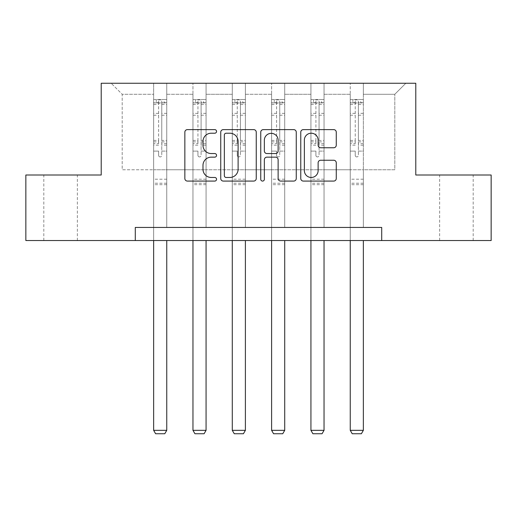 <?xml version="1.0" encoding="UTF-8"?>
<svg xmlns="http://www.w3.org/2000/svg" width="517" height="517" viewBox="0 0 517 517"><rect width="100%" height="100%" fill="white"/><g stroke="black" fill="none" stroke-linecap="round" stroke-linejoin="round"><path stroke-width="0.39" stroke-dasharray="2.58 1.94" d="M216.558 131.415A1.803 1.803 0 0 0 214.755 129.618L187.419 129.618A2.572 2.572 0 0 0 184.847 132.19L184.847 178.507A2.572 2.572 0 0 0 187.419 181.079L214.755 181.079A1.803 1.803 0 0 0 216.558 179.276A1.803 1.803 0 0 0 214.755 177.473L211.22 177.473A8.233 8.233 0 0 1 202.987 169.24L202.987 165.382A8.233 8.233 0 0 1 211.22 157.149L214.755 157.149A1.803 1.803 0 0 0 216.558 155.346A1.803 1.803 0 0 0 214.755 153.549L211.22 153.549A8.233 8.233 0 0 1 202.987 145.309L202.987 141.451A8.233 8.233 0 0 1 211.22 133.218L214.755 133.218A1.803 1.803 0 0 0 216.558 131.415M456.414 175.011L439.637 175.011L456.414 175.011M456.414 240.541L439.637 240.541L456.414 240.541M60.586 175.011L43.809 175.011L60.586 175.011M60.586 240.541L43.809 240.541L60.586 240.541M491.15 175.011L491.15 240.541L25.85 240.541L25.85 175.011L101.216 175.011L101.216 83.256L415.784 83.256L415.784 175.011L491.15 175.011M363.354 169.763L363.354 94.268L394.814 94.268L405.826 83.256L363.354 83.256L405.826 83.256L394.814 94.268L363.354 94.268L363.354 83.256L363.354 227.435L350.248 227.435L363.354 227.435L350.248 227.435L363.354 227.435L363.354 83.256L324.036 83.256L363.354 83.256L363.354 169.763L394.814 169.763L394.814 94.268L394.814 169.763L363.354 169.763L363.354 227.435L363.354 169.763L324.036 169.763L350.248 169.763L350.248 94.268L350.248 169.763L363.354 169.763M310.93 83.256L324.036 83.256L324.036 227.435L310.93 227.435L324.036 227.435L310.93 227.435L324.036 227.435L324.036 83.256L284.712 83.256L310.93 83.256L310.93 227.435L310.93 83.256L310.93 169.763L284.712 169.763L310.93 169.763L310.93 94.268L284.712 94.268L284.712 169.763L284.712 83.256L284.712 227.435L271.606 227.435L284.712 227.435L271.606 227.435L284.712 227.435L284.712 83.256L245.394 83.256L284.712 83.256L284.712 94.268L310.93 94.268L310.93 83.256M232.288 83.256L245.394 83.256L245.394 227.435L232.288 227.435L245.394 227.435L232.288 227.435L245.394 227.435L245.394 83.256L206.07 83.256L232.288 83.256L232.288 227.435L232.288 83.256L232.288 169.763L206.07 169.763L232.288 169.763L232.288 94.268L206.07 94.268L206.07 169.763L206.07 83.256L206.07 227.435L192.964 227.435L206.07 227.435L192.964 227.435L206.07 227.435L206.07 83.256L166.752 83.256L206.07 83.256L206.07 94.268L232.288 94.268L232.288 83.256M153.646 83.256L166.752 83.256L166.752 227.435L153.646 227.435L166.752 227.435L153.646 227.435L166.752 227.435L166.752 83.256L111.174 83.256L153.646 83.256L153.646 227.435L153.646 83.256L153.646 169.763L122.186 169.763L122.186 94.268L153.646 94.268L122.186 94.268L111.174 83.256L122.186 94.268L122.186 169.763L153.646 169.763L153.646 83.256M135.292 240.541L135.292 227.435L135.292 240.541L135.292 227.435L381.708 227.435L135.292 227.435L381.708 227.435L381.708 240.541M350.248 94.268L324.036 94.268L324.036 169.763L324.036 83.256L324.036 94.268L350.248 94.268L350.248 83.256L350.248 227.435L350.248 94.268M271.606 94.268L271.606 169.763L245.394 169.763L271.606 169.763L271.606 94.268L245.394 94.268L245.394 169.763L245.394 83.256L245.394 94.268L271.606 94.268L271.606 83.256L271.606 227.435L271.606 94.268M192.964 94.268L192.964 169.763L166.752 169.763L192.964 169.763L192.964 94.268L166.752 94.268L166.752 169.763L166.752 83.256L166.752 94.268L192.964 94.268L192.964 83.256L192.964 227.435L192.964 94.268M310.93 169.763L324.036 169.763L324.036 227.435L324.036 169.763L310.93 169.763L310.93 227.435L310.93 169.763M271.606 169.763L284.712 169.763L284.712 227.435L284.712 169.763L271.606 169.763L271.606 227.435L271.606 169.763M232.288 169.763L245.394 169.763L245.394 227.435L245.394 169.763L232.288 169.763L232.288 227.435L232.288 169.763M192.964 169.763L206.07 169.763L206.07 227.435L206.07 169.763L192.964 169.763L192.964 227.435L192.964 169.763M153.646 169.763L166.752 169.763L166.752 227.435L166.752 169.763L153.646 169.763L153.646 227.435L153.646 169.763M350.248 169.763L350.248 227.435L350.248 169.763M256.251 178.507L256.251 132.19A2.572 2.572 0 0 0 253.673 129.618L223.312 129.618A2.572 2.572 0 0 0 220.74 132.19L220.74 178.507A2.572 2.572 0 0 0 223.312 181.079L253.673 181.079A2.572 2.572 0 0 0 256.251 178.507M226.142 133.218A1.803 1.803 0 0 0 224.339 135.021L224.339 175.677A1.803 1.803 0 0 0 226.142 177.473L229.878 177.473A8.233 8.233 0 0 0 238.111 169.24L238.111 141.451A8.233 8.233 0 0 0 229.878 133.218L226.142 133.218M263.327 129.618L293.688 129.618A2.572 2.572 0 0 1 296.26 132.19L296.26 178.507A2.572 2.572 0 0 1 293.688 181.079L280.692 181.079A2.572 2.572 0 0 1 278.12 178.507L278.12 159.721A2.572 2.572 0 0 0 275.548 157.149L266.927 157.149A2.572 2.572 0 0 0 264.355 159.721L264.355 179.276A1.803 1.803 0 0 1 262.552 181.079A1.803 1.803 0 0 1 260.749 179.276L260.749 132.19A2.572 2.572 0 0 1 263.327 129.618M278.12 140.23A6.883 6.883 0 0 0 271.238 133.347A6.883 6.883 0 0 0 264.355 140.23L264.355 150.97A2.572 2.572 0 0 0 266.927 153.549L275.548 153.549A2.572 2.572 0 0 0 278.12 150.97L278.12 140.23M320.702 147.759L333.698 147.759A2.572 2.572 0 0 0 336.27 145.187L336.27 132.19A2.572 2.572 0 0 0 333.698 129.618L303.337 129.618A2.572 2.572 0 0 0 300.765 132.19L300.765 178.507A2.572 2.572 0 0 0 303.337 181.079L333.698 181.079A2.572 2.572 0 0 0 336.27 178.507L336.27 162.81A2.572 2.572 0 0 0 333.698 160.238L320.702 160.238A2.572 2.572 0 0 0 318.129 162.81L318.129 170.591A6.883 6.883 0 0 1 311.247 177.473A6.883 6.883 0 0 1 304.364 170.591L304.364 140.101A6.883 6.883 0 0 1 311.247 133.218A6.883 6.883 0 0 1 318.129 140.101L318.129 145.187A2.572 2.572 0 0 0 320.702 147.759M158.622 155.346A1.57 1.57 149.4 0 0 160.199 156.922A1.57 1.57 -30.6 0 1 158.622 155.346L158.622 151.1L158.622 155.346M166.687 99.51L164.128 99.51L164.128 102.922L166.752 102.922L166.752 99.516L153.646 99.516L153.646 430.331L166.752 430.331L166.752 240.541M153.646 99.516L153.646 240.541M166.752 102.922L166.752 151.1L161.769 151.1L161.769 155.346A1.57 1.57 -30.6 0 1 160.199 156.922A1.57 1.57 149.4 0 0 161.769 155.346L161.769 140.391L166.752 140.391M166.752 99.516L166.752 151.1L161.769 151.1L161.769 99.833L158.622 99.833L158.622 143.674L153.646 143.674M164.128 99.51L153.711 99.51M164.128 102.922L156.263 102.922L156.263 99.51M153.646 102.922L166.687 102.922M153.711 102.922L156.263 102.922M153.646 140.391L158.622 140.391L158.622 103.607C159.669 102.696 160.716 102.696 161.769 103.607L161.769 140.391M158.622 140.391L158.622 143.674M166.752 184.705L153.646 184.705M153.646 430.331L155.611 433.744L164.787 433.744L166.752 430.331M158.622 103.607L158.622 99.833M161.769 103.607L161.769 99.833M197.946 155.346A1.57 1.57 149.4 0 0 199.517 156.922A1.57 1.57 -30.6 0 1 197.946 155.346L197.946 151.1L197.946 155.346M206.005 99.51L203.452 99.51L203.452 102.922L206.07 102.922L206.07 99.516L192.964 99.516L192.964 430.331L206.07 430.331L206.07 240.541M192.964 99.516L192.964 240.541M206.07 102.922L206.07 151.1L201.094 151.1L201.094 155.346A1.57 1.57 -30.6 0 1 199.517 156.922A1.57 1.57 149.4 0 0 201.094 155.346L201.094 140.391L206.07 140.391M206.07 99.516L206.07 151.1L201.094 151.1L201.094 99.833L197.946 99.833L197.946 143.674L192.964 143.674M203.452 99.51L193.028 99.51M203.452 102.922L195.588 102.922L195.588 99.51M192.964 102.922L206.005 102.922M193.028 102.922L195.588 102.922M192.964 140.391L197.946 140.391L197.946 103.607C198.993 102.696 200.04 102.696 201.094 103.607L201.094 140.391M197.946 140.391L197.946 143.674M206.07 184.705L192.964 184.705M192.964 430.331L194.928 433.744L204.105 433.744L206.07 430.331M197.946 103.607L197.946 99.833M201.094 103.607L201.094 99.833M237.264 155.346A1.57 1.57 149.4 0 0 238.841 156.922A1.57 1.57 -30.6 0 1 237.264 155.346L237.264 151.1L237.264 155.346M245.329 99.51L242.77 99.51L242.77 102.922L245.394 102.922L245.394 99.516L232.288 99.516L232.288 430.331L245.394 430.331L245.394 240.541M232.288 99.516L232.288 240.541M245.394 102.922L245.394 151.1L240.411 151.1L240.411 155.346A1.57 1.57 -30.6 0 1 238.841 156.922A1.57 1.57 149.4 0 0 240.411 155.346L240.411 140.391L245.394 140.391M245.394 99.516L245.394 151.1L240.411 151.1L240.411 99.833L237.264 99.833L237.264 143.674L232.288 143.674M242.77 99.51L232.353 99.51M242.77 102.922L234.905 102.922L234.905 99.51M232.288 102.922L245.329 102.922M232.353 102.922L234.905 102.922M232.288 140.391L237.264 140.391L237.264 103.607C238.311 102.696 239.358 102.696 240.411 103.607L240.411 140.391M237.264 140.391L237.264 143.674M245.394 184.705L232.288 184.705M232.288 430.331L234.253 433.744L243.429 433.744L245.394 430.331M237.264 103.607L237.264 99.833M240.411 103.607L240.411 99.833M276.589 155.346A1.57 1.57 149.4 0 0 278.159 156.922A1.57 1.57 -30.6 0 1 276.589 155.346L276.589 151.1L276.589 155.346M284.647 99.51L282.095 99.51L282.095 102.922L284.712 102.922L284.712 99.516L271.606 99.516L271.606 430.331L284.712 430.331L284.712 240.541M271.606 99.516L271.606 240.541M284.712 102.922L284.712 151.1L279.736 151.1L279.736 155.346A1.57 1.57 -30.6 0 1 278.159 156.922A1.57 1.57 149.4 0 0 279.736 155.346L279.736 140.391L284.712 140.391M284.712 99.516L284.712 151.1L279.736 151.1L279.736 99.833L276.589 99.833L276.589 143.674L271.606 143.674M282.095 99.51L271.671 99.51M282.095 102.922L274.23 102.922L274.23 99.51M271.606 102.922L284.647 102.922M271.671 102.922L274.23 102.922M271.606 140.391L276.589 140.391L276.589 103.607C277.635 102.696 278.682 102.696 279.736 103.607L279.736 140.391M276.589 140.391L276.589 143.674M284.712 184.705L271.606 184.705M271.606 430.331L273.571 433.744L282.747 433.744L284.712 430.331M276.589 103.607L276.589 99.833M279.736 103.607L279.736 99.833M315.906 155.346A1.57 1.57 149.4 0 0 317.483 156.922A1.57 1.57 -30.6 0 1 315.906 155.346L315.906 151.1L315.906 155.346M323.972 99.51L321.412 99.51L321.412 102.922L324.036 102.922L324.036 99.516L310.93 99.516L310.93 430.331L324.036 430.331L324.036 240.541M310.93 99.516L310.93 240.541M324.036 102.922L324.036 151.1L319.054 151.1L319.054 155.346A1.57 1.57 -30.6 0 1 317.483 156.922A1.57 1.57 149.4 0 0 319.054 155.346L319.054 140.391L324.036 140.391M324.036 99.516L324.036 151.1L319.054 151.1L319.054 99.833L315.906 99.833L315.906 143.674L310.93 143.674M321.412 99.51L310.995 99.51M321.412 102.922L313.548 102.922L313.548 99.51M310.93 102.922L323.972 102.922M310.995 102.922L313.548 102.922M310.93 140.391L315.906 140.391L315.906 103.607C316.953 102.696 318 102.696 319.054 103.607L319.054 140.391M315.906 140.391L315.906 143.674M324.036 184.705L310.93 184.705M310.93 430.331L312.895 433.744L322.072 433.744L324.036 430.331M315.906 103.607L315.906 99.833M319.054 103.607L319.054 99.833M355.231 155.346A1.57 1.57 149.4 0 0 356.801 156.922A1.57 1.57 -30.6 0 1 355.231 155.346L355.231 151.1L355.231 155.346M363.289 99.51L360.737 99.51L360.737 102.922L363.354 102.922L363.354 99.516L350.248 99.516L350.248 430.331L363.354 430.331L363.354 240.541M350.248 99.516L350.248 240.541M363.354 102.922L363.354 151.1L358.378 151.1L358.378 155.346A1.57 1.57 -30.6 0 1 356.801 156.922A1.57 1.57 149.4 0 0 358.378 155.346L358.378 140.391L363.354 140.391M363.354 99.516L363.354 151.1L358.378 151.1L358.378 99.833L355.231 99.833L355.231 143.674L350.248 143.674M360.737 99.51L350.313 99.51M360.737 102.922L352.872 102.922L352.872 99.51M350.248 102.922L363.289 102.922M350.313 102.922L352.872 102.922M350.248 140.391L355.231 140.391L355.231 103.607C356.278 102.696 357.325 102.696 358.378 103.607L358.378 140.391M355.231 140.391L355.231 143.674M363.354 184.705L350.248 184.705M350.248 430.331L352.213 433.744L361.389 433.744L363.354 430.331M355.231 103.607L355.231 99.833M358.378 103.607L358.378 99.833M158.622 113.359L153.646 113.359M153.646 115.226L158.622 115.226M158.622 151.1L153.646 151.1L158.622 151.1M166.752 179.205L153.646 179.205M158.622 145.161L153.646 145.161M166.752 145.161L161.769 145.161M153.646 141.878L158.622 141.878M161.769 141.878L166.752 141.878M166.752 143.674L161.769 143.674M166.752 113.359L161.769 113.359M161.769 115.226L166.752 115.226M158.622 102.65L153.646 102.65M153.646 104.518L158.622 104.518M166.752 102.65L161.769 102.65M161.769 104.518L166.752 104.518M166.752 183.231L153.646 183.231M197.946 113.359L192.964 113.359M192.964 115.226L197.946 115.226M197.946 151.1L192.964 151.1L197.946 151.1M206.07 179.205L192.964 179.205M197.946 145.161L192.964 145.161M206.07 145.161L201.094 145.161M192.964 141.878L197.946 141.878M201.094 141.878L206.07 141.878M206.07 143.674L201.094 143.674M206.07 113.359L201.094 113.359M201.094 115.226L206.07 115.226M197.946 102.65L192.964 102.65M192.964 104.518L197.946 104.518M206.07 102.65L201.094 102.65M201.094 104.518L206.07 104.518M206.07 183.231L192.964 183.231M237.264 113.359L232.288 113.359M232.288 115.226L237.264 115.226M237.264 151.1L232.288 151.1L237.264 151.1M245.394 179.205L232.288 179.205M237.264 145.161L232.288 145.161M245.394 145.161L240.411 145.161M232.288 141.878L237.264 141.878M240.411 141.878L245.394 141.878M245.394 143.674L240.411 143.674M245.394 113.359L240.411 113.359M240.411 115.226L245.394 115.226M237.264 102.65L232.288 102.65M232.288 104.518L237.264 104.518M245.394 102.65L240.411 102.65M240.411 104.518L245.394 104.518M245.394 183.231L232.288 183.231M276.589 113.359L271.606 113.359M271.606 115.226L276.589 115.226M276.589 151.1L271.606 151.1L276.589 151.1M284.712 179.205L271.606 179.205M276.589 145.161L271.606 145.161M284.712 145.161L279.736 145.161M271.606 141.878L276.589 141.878M279.736 141.878L284.712 141.878M284.712 143.674L279.736 143.674M284.712 113.359L279.736 113.359M279.736 115.226L284.712 115.226M276.589 102.65L271.606 102.65M271.606 104.518L276.589 104.518M284.712 102.65L279.736 102.65M279.736 104.518L284.712 104.518M284.712 183.231L271.606 183.231M315.906 113.359L310.93 113.359M310.93 115.226L315.906 115.226M315.906 151.1L310.93 151.1L315.906 151.1M324.036 179.205L310.93 179.205M315.906 145.161L310.93 145.161M324.036 145.161L319.054 145.161M310.93 141.878L315.906 141.878M319.054 141.878L324.036 141.878M324.036 143.674L319.054 143.674M324.036 113.359L319.054 113.359M319.054 115.226L324.036 115.226M315.906 102.65L310.93 102.65M310.93 104.518L315.906 104.518M324.036 102.65L319.054 102.65M319.054 104.518L324.036 104.518M324.036 183.231L310.93 183.231M355.231 113.359L350.248 113.359M350.248 115.226L355.231 115.226M355.231 151.1L350.248 151.1L355.231 151.1M363.354 179.205L350.248 179.205M355.231 145.161L350.248 145.161M363.354 145.161L358.378 145.161M350.248 141.878L355.231 141.878M358.378 141.878L363.354 141.878M363.354 143.674L358.378 143.674M363.354 113.359L358.378 113.359M358.378 115.226L363.354 115.226M355.231 102.65L350.248 102.65M350.248 104.518L355.231 104.518M363.354 102.65L358.378 102.65M358.378 104.518L363.354 104.518M363.354 183.231L350.248 183.231M439.637 240.541L439.637 175.011M43.809 240.541L43.809 175.011M77.363 240.541L77.363 175.011M473.191 240.541L473.191 175.011"/><path stroke-width="0.78" d="M216.558 131.415A1.803 1.803 0 0 0 214.755 129.618L187.419 129.618A2.572 2.572 0 0 0 184.847 132.19L184.847 178.507A2.572 2.572 0 0 0 187.419 181.079L214.755 181.079A1.803 1.803 0 0 0 216.558 179.276A1.803 1.803 0 0 0 214.755 177.473L211.22 177.473A8.233 8.233 0 0 1 202.987 169.24L202.987 165.382A8.233 8.233 0 0 1 211.22 157.149L214.755 157.149A1.803 1.803 0 0 0 216.558 155.346A1.803 1.803 0 0 0 214.755 153.549L211.22 153.549A8.233 8.233 0 0 1 202.987 145.309L202.987 141.451A8.233 8.233 0 0 1 211.22 133.218L214.755 133.218A1.803 1.803 0 0 0 216.558 131.415M333.698 147.759A2.572 2.572 0 0 0 336.27 145.187L336.27 132.19A2.572 2.572 0 0 0 333.698 129.618L303.337 129.618A2.572 2.572 0 0 0 300.765 132.19L300.765 178.507A2.572 2.572 0 0 0 303.337 181.079L333.698 181.079A2.572 2.572 0 0 0 336.27 178.507L336.27 162.81A2.572 2.572 0 0 0 333.698 160.238L320.702 160.238A2.572 2.572 0 0 0 318.129 162.81L318.129 170.591A6.883 6.883 0 0 1 311.247 177.473A6.883 6.883 0 0 1 304.364 170.591L304.364 140.101A6.883 6.883 0 0 1 311.247 133.218A6.883 6.883 0 0 1 318.129 140.101L318.129 145.187A2.572 2.572 0 0 0 320.702 147.759L333.698 147.759M135.292 240.541L25.85 240.541L25.85 175.011L101.216 175.011L101.216 83.256L415.784 83.256L415.784 175.011L491.15 175.011L491.15 240.541L381.708 240.541L381.708 227.435L135.292 227.435L135.292 240.541L381.708 240.541M256.251 132.19A2.572 2.572 0 0 0 253.673 129.618L223.312 129.618A2.572 2.572 0 0 0 220.74 132.19L220.74 178.507A2.572 2.572 0 0 0 223.312 181.079L253.673 181.079A2.572 2.572 0 0 0 256.251 178.507L256.251 132.19M263.327 129.618L293.688 129.618A2.572 2.572 0 0 1 296.26 132.19L296.26 178.507A2.572 2.572 0 0 1 293.688 181.079L280.692 181.079A2.572 2.572 0 0 1 278.12 178.507L278.12 159.721A2.572 2.572 0 0 0 275.548 157.149L266.927 157.149A2.572 2.572 0 0 0 264.355 159.721L264.355 179.276A1.803 1.803 0 0 1 262.552 181.079A1.803 1.803 0 0 1 260.749 179.276L260.749 132.19A2.572 2.572 0 0 1 263.327 129.618M226.142 133.218A1.803 1.803 0 0 0 224.339 135.021L224.339 175.677A1.803 1.803 0 0 0 226.142 177.473L229.878 177.473A8.233 8.233 0 0 0 238.111 169.24L238.111 141.451A8.233 8.233 0 0 0 229.878 133.218L226.142 133.218M278.12 140.23A6.883 6.883 0 0 0 271.238 133.347A6.883 6.883 0 0 0 264.355 140.23L264.355 150.97A2.572 2.572 0 0 0 266.927 153.549L275.548 153.549A2.572 2.572 0 0 0 278.12 150.97L278.12 140.23M166.752 240.541L166.752 430.331L153.646 430.331L153.646 240.541M166.752 430.331L164.787 433.744L155.611 433.744L153.646 430.331M206.07 240.541L206.07 430.331L192.964 430.331L192.964 240.541M206.07 430.331L204.105 433.744L194.928 433.744L192.964 430.331M245.394 240.541L245.394 430.331L232.288 430.331L232.288 240.541M245.394 430.331L243.429 433.744L234.253 433.744L232.288 430.331M284.712 240.541L284.712 430.331L271.606 430.331L271.606 240.541M284.712 430.331L282.747 433.744L273.571 433.744L271.606 430.331M324.036 240.541L324.036 430.331L310.93 430.331L310.93 240.541M324.036 430.331L322.072 433.744L312.895 433.744L310.93 430.331M363.354 240.541L363.354 430.331L350.248 430.331L350.248 240.541M363.354 430.331L361.389 433.744L352.213 433.744L350.248 430.331"/></g></svg>
